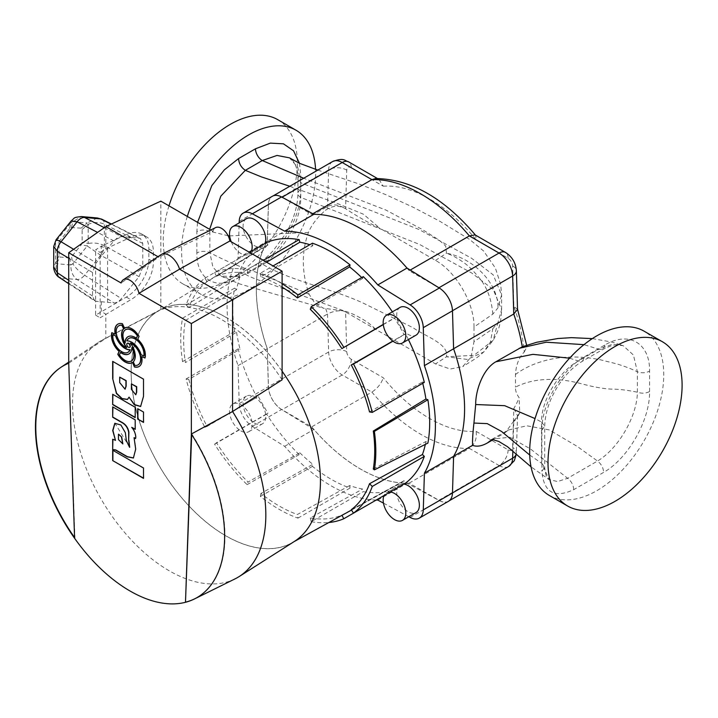 <?xml version="1.0" encoding="UTF-8"?>
<svg xmlns="http://www.w3.org/2000/svg" width="718" height="718" viewBox="0 0 718 718"><rect width="100%" height="100%" fill="white"/><g stroke="black" fill="none" stroke-linecap="round" stroke-linejoin="round"><path stroke-width="0.54" stroke-dasharray="3.59 2.69" d="M492.907 439.775L503.704 433.537L508.38 430.01L526.841 425.801L549.27 429.902L577.128 446.354L597.511 461.037L567.615 478.296L557.545 481.545L549.028 479.498L541.884 463.397L544.693 467.31L541.884 471.232C543.759 492.476 554.377 498.615 573.754 489.64L603.65 472.381C628.358 458.362 650.068 419.788 649.584 391.552C645.787 393.455 641.721 393.67 637.378 392.207C627.792 390.215 619.392 389.183 612.176 389.129C604.52 388.905 594.845 387.262 583.142 384.202C559.528 377.713 535.448 377.022 515.452 387.128C515.327 390.664 516.547 394.164 519.114 397.637A134.428 77.616 60 0 1 513.828 408.434L512.634 447.404A6.399 3.698 60 0 1 508.111 449.836L476.124 431.365A134.428 77.616 60 0 1 429.687 418.549A134.428 77.616 60 0 1 383.259 377.749L351.273 359.287A6.399 3.698 60 0 1 346.749 351.632L345.573 311.953L435.521 363.909L450.258 369.025L462.742 366.593L471.062 357.017L473.997 341.687L492.799 328.808L490.466 341.921L483.717 352.008L467.346 359.422L446.479 356.756L435.521 363.909M549.306 495.438A94.821 54.747 120 0 0 622.38 470.03A94.821 54.747 120 0 0 663.764 374.608A94.821 54.747 120 0 0 644.127 331.195M187.308 216.432A94.821 54.747 120 0 0 181.582 251.058A94.821 54.747 120 0 0 201.219 294.47A94.821 54.747 120 0 0 274.285 269.062A94.821 54.747 120 0 0 315.678 173.639A94.821 54.747 120 0 0 315.57 169.385M168.981 205.851A94.821 54.747 120 0 0 163.246 240.476A94.821 54.747 120 0 0 182.884 283.888A94.821 54.747 120 0 0 255.958 258.48A94.821 54.747 120 0 0 297.342 163.058A94.821 54.747 120 0 0 277.704 119.646M345.573 311.953L343.024 310.831C337.496 310.445 332.326 311.504 327.516 314.008L328.647 351.999A19.206 11.084 -120 0 0 342.217 374.967L371.897 392.1C377.596 388.285 381.384 383.502 383.259 377.749M512.84 451.209L513.756 421.538L513.164 421.879L519.751 412.796L519.114 397.637M514.294 420.577A147.235 85.002 -120 0 1 513.756 421.538L516.664 418.738L517.525 415.713L513.828 408.434M343.024 310.831L323.477 308.228L314.897 303.184L309.108 294.263C301.632 272.49 301.407 251.874 308.435 232.435C311.765 224.617 317.437 217.249 325.469 210.329C331.312 206.021 337.397 205.16 343.698 207.744C338.034 204.459 332.64 204.047 327.516 206.488L267.32 241.239L268.442 204.558A19.206 11.084 60 0 1 272.418 196.31A19.206 11.084 60 0 1 282.012 197.262L311.693 214.395L312.833 213.749M453.596 348.742L452.421 310.777A19.206 11.084 -120 0 0 438.851 287.81L409.17 270.677A147.235 85.002 -120 0 0 311.693 214.395M453.659 456.235L453.552 456.289A147.235 85.002 -120 0 0 453.552 348.769M410.229 270.067L409.17 270.677M517.525 309.476L513.828 306.29A134.428 77.616 60 0 1 524.239 352.053C519.015 357.268 516.089 364.753 515.452 374.527L515.452 387.128M492.799 328.808L497.951 322.526L501.604 309.646L493.239 289.569L471.681 272.975L419.59 244.443L300.752 197.432L300.752 182.776L419.088 229.545L471.43 258.157L493.212 274.868L501.604 294.99L497.951 307.869L492.799 314.152L473.997 327.031L473.997 341.687M473.997 327.031C474.499 303.597 456.163 271.727 435.521 260.392L379.84 228.243C368.442 222.768 357.017 216.253 345.564 208.678L346.749 170.166A6.399 3.698 60 0 1 351.273 167.734L383.259 186.195L378.96 179.392L375.532 178.54M325.757 308.713A147.235 85.002 -120 0 0 327.516 314.008L267.32 348.769A147.235 85.002 60 0 1 267.32 241.239M267.32 348.769L268.442 386.751A19.206 11.084 -120 0 0 282.012 409.727L311.693 426.86A147.235 85.002 60 0 0 409.17 483.133L438.851 500.275A19.206 11.084 60 0 0 448.454 501.227A19.206 11.084 60 0 0 452.421 492.97L453.552 456.289M409.17 483.133L469.375 448.382A147.235 85.002 -120 0 1 420.64 434.228A147.235 85.002 -120 0 1 371.897 392.1L311.693 426.86M503.704 433.537L505.66 432.155L513.164 421.879M343.698 207.744L345.564 208.678M438.851 500.275L499.055 465.515L469.375 448.382C474.795 444.406 477.048 438.734 476.124 431.365M383.259 186.195A134.428 77.616 60 0 1 476.124 239.812L475.738 235.423L475.11 234.903M524.239 352.053L526.886 346.929L522.83 346.588M435.521 260.392L446.479 253.239L445.716 246.068L439.021 240.009L422.256 229.464L385.907 210.051L303.705 178.243M289.803 186.276L337.855 203.67L363.416 214.206L379.84 228.243M375.263 329.122C370.641 323.1 354.593 313.613 343.617 310.741L270.031 283.834C255.725 279.329 247.432 276.035 245.161 273.953L262.276 264.071C291.499 281.761 334.121 288.78 365.785 304.369L413.074 327.74C425.37 336.491 449.019 343.707 446.479 356.756L473.898 355.365L493.122 340.368L497.951 322.526M492.799 314.152C491.552 299.173 487.028 287.092 479.22 277.893C473.485 270.83 468.477 265.839 464.205 262.932C458.03 258.381 452.125 255.159 446.479 253.239C473.961 258.103 498.624 284.157 497.951 307.869M299.46 163.291L300.752 174.932L300.752 189.588C301.345 217.294 279.652 254.719 255.482 267.993L238.376 277.875C215.885 291.068 196.373 278.925 196.858 252.942C201.049 250.905 205.375 250.797 209.844 252.619C223.944 260.221 239.507 266.809 256.532 272.364L309.108 294.263M228.091 235.737L209.844 231.304L209.844 252.619L212.914 267.177L221.162 276.152L239.821 276.583L245.161 273.953L240.359 273.477L257.475 263.596A9.603 5.547 60 0 1 262.276 264.071C282.82 252.79 301.255 220.982 300.752 197.432A9.603 5.547 0 0 1 297.934 193.51L297.934 178.845A9.603 5.547 180 0 1 300.752 174.932M308.435 232.435L229.652 235.89M209.844 231.304C205.375 229.473 201.049 229.581 196.858 231.618L197.558 222.356M515.452 374.527C528.188 364.672 548.669 357.699 568.189 357.16C578.089 356.666 588.697 357.519 600.015 359.7L616.125 363.721C624.059 366.054 631.149 368.738 637.378 371.789L637.378 392.207C637.189 416.09 618.449 448.687 597.511 461.037C601.28 464.007 603.326 467.786 603.65 472.381M649.584 391.552L649.584 371.125C650.086 343.321 628.959 330.594 604.951 344.972L584.578 356.729C562.014 369.151 541.435 404.028 541.884 430.082L541.884 471.232M573.754 489.64C573.44 485.045 571.393 481.266 567.615 478.296L530.44 448.921L509.879 437.253L492.772 439.021L491.606 439.748M529.722 455.05L541.543 463.209L541.543 422.058L535.036 418.576M569.562 358.201L578.403 360.974L598.776 349.217L583.976 344.658M604.951 344.972L602.958 349.361L598.776 349.217L611.745 344.532L623.107 345.636L633.455 355.051L637.378 371.789C641.712 373.261 645.778 373.037 649.575 371.134M541.884 430.082L544.693 426.16L541.543 422.058C541.21 400.141 559.044 371.305 578.403 360.974L582.585 361.127L584.578 356.729M238.376 277.875L240.351 273.477C230.756 277.956 224.357 278.844 221.162 276.152L239.758 283.96L323.477 308.219M69.628 257.888L70.911 264.978A10.564 4.559 169.8 0 1 71.818 264.404A10.564 4.559 169.8 0 1 72.841 263.865L71.567 256.775L69.628 257.888L60.025 257.026L59.055 255.653L59.055 242.837L60.025 240.351L70.597 227.516L81.179 228.136L82.139 229.509L82.139 242.325L81.179 244.82L71.567 256.775M71.235 220.893L70.911 222.777A10.564 7.315 -167.2 0 1 71.818 222.167A10.564 7.315 -167.2 0 1 72.841 221.656L81.439 216.558M126.323 234.615A32.005 19.422 -57.3 0 1 141.886 234.14A32.005 19.422 -57.3 0 1 148.859 249.002L148.859 259.252A32.005 19.422 -57.3 0 1 126.323 297.072L95.62 315.166L95.62 301.228L113.947 302.924C116.433 303.014 118.919 301.578 121.405 298.616L139.068 276.645L142.792 267.033L142.792 243.483L140.432 238.555L139.068 238.179L121.405 236.599L117.671 237.595L113.947 240.907L101.292 256.093L101.292 246.193L126.323 234.615L130.847 237.236A32.005 19.422 -57.3 0 1 146.409 236.752A32.005 19.422 -57.3 0 1 153.392 251.614L153.392 261.873A32.005 19.422 -57.3 0 1 130.847 299.684L100.143 317.778L100.143 252.44L105.815 248.805L130.847 237.236M128.055 336.679A14.432 8.329 60 0 1 128.172 336.616A14.432 8.329 60 0 1 135.388 337.334A14.432 8.329 60 0 1 136.564 338.088M118.892 325.766A12.511 7.225 -120 0 0 117.115 335.827A12.511 7.225 -120 0 0 125.255 346.749A12.511 7.225 -120 0 0 126.727 347.449M113.166 334.615A12.511 7.225 -120 0 0 121.889 351.551A12.511 7.225 -120 0 0 128.028 352.242M120.714 352.367L119.646 354.665A12.511 7.225 -120 0 0 125.273 360.248A12.511 7.225 -120 0 0 131.412 360.93M129.016 338.349A12.511 7.225 -120 0 0 127.095 340.763A14.432 8.329 60 0 1 132.022 342.136A14.432 8.329 60 0 1 141.383 354.656L141.159 354.791M127.364 343.285A2.325 1.346 -120 0 0 127.149 345.178A2.325 1.346 -120 0 0 128.639 347.126A2.325 1.346 -120 0 0 129.68 347.297M101.292 301.623L101.292 311.522L105.815 314.143L105.815 338.349A136.671 78.908 -120 0 0 102.566 339.883A136.671 78.908 -120 0 0 98.366 342.36A136.671 78.908 -120 0 0 80.604 452.645A136.671 78.908 -120 0 0 169.188 570.774A136.671 78.908 -120 0 0 234.948 578.923M282.102 371.188A133.88 77.293 -120 0 0 225.775 317.203A133.88 77.293 -120 0 0 160.509 309.655A133.88 77.293 -120 0 0 137.874 416.35A133.88 77.293 -120 0 0 225.775 535.825A133.88 77.293 -120 0 0 294.344 541.471M282.102 379.831A134.087 77.418 -120 0 0 221.467 319.51A134.087 77.418 -120 0 0 160.841 309.817L160.841 201.148M74.564 537.549A133.772 77.23 -120 0 0 74.923 538.069L68.713 363.218L105.815 338.349L160.841 309.817M105.815 226.592L105.815 248.805L101.292 246.193L95.62 249.828L100.143 252.44M210.787 229.993L213.084 231.313L158.822 257.188L157.951 256.685M213.084 231.313A12.125 7 60 0 1 215.633 227.597M160.895 254.728A16.002 9.235 -120 0 0 158.822 257.188L121.109 283M69.054 363.03A133.772 77.23 -120 0 0 63.489 365.74A133.772 77.23 -120 0 0 63.319 365.839M197.091 597.538A133.772 77.23 -120 0 0 197.262 597.439A133.772 77.23 -120 0 0 191.697 433.834L191.356 434.022M191.697 433.834L191.67 434.516M145.054 357.833L145.233 357.905A14.432 8.329 -120 0 0 137.928 339.174L137.703 339.3M137.928 339.174L139.032 336.446M139.256 336.311A14.432 8.329 -120 0 0 124.788 327.92A14.432 8.329 -120 0 0 124.717 327.964L124.636 328.009M124.717 327.964L122.437 323.764M122.661 323.639A14.432 8.329 -120 0 0 118.039 324.033A14.432 8.329 -120 0 0 117.931 324.096M115.427 334.014L111.82 332.676M139.121 366.485A14.432 8.329 -120 0 0 139.238 366.422A14.432 8.329 -120 0 0 141.85 356.442M125.641 329.652A12.511 7.225 -120 0 0 125.183 342.989M132.094 347.467A14.432 8.329 60 0 1 129.105 353.839A14.432 8.329 60 0 1 128.989 353.902M130.55 343.007A14.432 8.329 60 0 1 133.458 361.791L135.119 365.282A12.511 7.225 -120 0 0 138.161 364.825M141.383 354.656L144.112 355.841M127.562 399.396L129.276 397.018M140.71 406.424L143.726 396.246L143.501 379.167M143.726 379.032L112.672 361.369M131.627 383.771L131.627 389.255L135.846 394.694M119.924 377.004L119.924 382.497L125.156 389.102M135.415 429.229L135.19 419.877M135.415 419.743L112.672 406.882M129.698 447.242L114.934 423.234M115.688 440.26A20.059 11.578 -120 0 0 112.897 439.129L112.672 439.263M133.512 457.94L135.917 449.001L134.293 437.549M135.837 438.438A10.178 5.879 -120 0 0 131.933 427.219M118.578 434.193L118.73 439.533L123.065 443.796M135.19 417.364L135.415 407.133L112.672 394.263M143.726 422.292L143.501 412.06M143.726 411.926L137.685 408.704M143.726 478.251L143.501 468.019M143.726 467.894L112.672 450.222M126.323 297.072L130.847 299.684M107.592 302.359L107.592 248.805M95.62 315.166L100.143 317.778M101.292 256.093L95.62 263.766L92.55 272.49L92.55 296.04L94.561 300.761L95.62 301.228L95.62 249.828M60.025 240.351L56.534 240.665L56.094 239.722M59.055 255.653L53.724 266.97M53.724 246.391L55.564 243.151L59.055 242.837M97.37 217.976L87.219 222.948A10.564 0.799 -130.7 0 0 88.188 224.321C93.959 221.979 99.353 221.952 104.37 224.222L142.792 243.483M59.307 277.471A10.564 6.202 123.4 0 0 61.066 278.09C56.821 274.868 55.304 270.067 56.534 263.694L60.025 257.026M69.628 228.396L70.911 222.777L56.534 240.665A10.564 9.496 -95.1 0 0 55.564 243.151L55.564 262.321A10.564 3.554 -152.4 0 0 56.534 263.694L70.911 264.978C70.687 271.44 72.76 276.286 77.122 279.526A10.564 5.78 122.4 0 0 84.58 275.218C79.86 272.185 75.946 268.406 72.841 263.865L87.219 245.978L100.637 255.24L139.068 276.645M142.792 267.033L104.37 245.628C99.353 243.205 93.959 242.496 88.188 243.492A10.564 6.74 -79.1 0 0 87.219 245.978L81.179 244.82M101.965 219.277A10.564 5.977 -63.4 0 1 104.37 224.222L104.37 245.628A10.564 5.672 -60.9 0 1 100.637 255.24L84.58 275.218L121.405 298.616M240.844 430.881A16.002 9.235 -120 0 0 248.841 431.671A16.002 9.235 -120 0 0 251.3 418.854A16.002 9.235 -120 0 0 240.844 404.746A16.002 9.235 -120 0 0 232.838 403.956A16.002 9.235 -120 0 0 230.388 416.781A16.002 9.235 -120 0 0 240.844 430.881M254.423 423.046A16.002 9.235 -120 0 0 262.42 423.835A16.002 9.235 -120 0 0 264.879 411.01A16.002 9.235 -120 0 0 254.423 396.91A16.002 9.235 -120 0 0 246.418 396.112A16.002 9.235 -120 0 0 243.967 408.937A16.002 9.235 -120 0 0 254.423 423.046M231.25 241.804A16.002 9.235 -120 0 0 240.844 253.481A16.002 9.235 -120 0 0 248.841 254.271A16.002 9.235 -120 0 0 251.327 251.381M246.418 218.712A16.002 9.235 -120 0 0 243.967 231.537A16.002 9.235 -120 0 0 254.423 245.637A16.002 9.235 -120 0 0 262.42 246.436A16.002 9.235 -120 0 0 264.906 243.546M400.052 307.412A16.002 9.235 -120 0 0 397.601 320.237A16.002 9.235 -120 0 0 408.057 334.337A16.002 9.235 -120 0 0 416.054 335.135M403.794 484.111A16.002 9.235 -120 0 0 400.052 484.812A16.002 9.235 -120 0 0 397.601 497.637A16.002 9.235 -120 0 0 408.057 511.746A16.002 9.235 -120 0 0 416.054 512.535M282.102 283.727A139.229 80.389 -120 0 0 279.185 281.994A139.229 80.389 -120 0 0 260.401 273.235L273.046 265.938M225.775 317.275A133.79 77.248 -120 0 0 158.059 311.136A133.79 77.248 -120 0 0 138.592 418.612A133.79 77.248 -120 0 0 225.775 535.754A133.79 77.248 -120 0 0 291.831 542.853A133.79 77.248 -120 0 0 313.398 435.925A133.79 77.248 -120 0 0 225.775 317.275M282.102 287.101A135.11 78.002 -120 0 0 279.185 285.36A135.11 78.002 -120 0 0 260.957 276.861L312.833 245.682A136.393 78.747 -120 0 0 309.853 244.685M266.647 242.531L267.967 245.044L216.504 276.233A135.11 78.002 -120 0 1 248.078 273.414L266.629 262.232M267.967 245.044A136.393 78.747 -120 0 0 262.205 247.997A136.393 78.747 -120 0 0 258.453 250.537L256.936 248.141A139.229 80.389 -120 0 0 238.152 274.868L240.045 276.717L188.852 307.609A135.11 78.002 -120 0 1 207.08 281.671L258.453 250.537M240.045 276.717A136.393 78.747 -120 0 0 236.563 289.713L234.598 288.133A139.229 80.389 -120 0 0 234.598 331.519L236.563 332.219L185.406 362.581A135.11 78.002 -120 0 1 185.406 320.479L236.563 289.713M236.563 332.219A136.393 78.747 -120 0 0 240.045 349.235L238.152 348.894A139.229 80.389 -120 0 0 256.936 397.305L207.08 426.42A135.11 78.002 -120 0 1 188.852 379.436L240.045 349.235M258.453 396.659A136.393 78.747 -120 0 0 267.967 413.137L266.647 414.133A139.229 80.389 -120 0 0 299.182 454.611L299.837 452.798L248.078 482.029A135.11 78.002 -120 0 1 216.504 442.746L267.967 413.137M299.837 452.798A136.393 78.747 -120 0 0 312.833 464.322L312.456 466.368A139.229 80.389 -120 0 0 350.025 488.06L349.639 485.565A136.393 78.747 -120 0 0 362.635 489.048L363.29 491.615A139.229 80.389 -120 0 0 395.824 488.716L394.514 486.203A136.393 78.747 -120 0 0 398.589 484.219A136.393 78.747 -120 0 0 404.028 480.71L405.544 483.106M349.639 485.565L297.414 514.492A135.11 78.002 -120 0 1 279.185 505.993A135.11 78.002 -120 0 1 260.957 493.445L312.833 464.322M376.16 500.069A147.298 85.047 60 0 1 284.669 446.318L252.341 426.348A19.269 11.129 -120 0 1 239.202 403.588L238.071 365.615A147.298 85.047 60 0 1 238.071 258.058L239.157 222.903M408.793 516.727L383.457 503.121M425.334 444.388A136.393 78.747 -120 0 0 425.909 441.534L427.883 443.114M312.456 243.187L312.833 245.682M363.29 276.636L362.635 278.449A136.393 78.747 -120 0 0 361.71 277.552M408.398 339.56A139.229 80.389 -120 0 0 405.544 333.942L404.028 334.588A136.393 78.747 -120 0 0 394.514 318.11L395.824 317.114A139.229 80.389 -120 0 0 392.387 311.836M422.74 383.268A136.393 78.747 -120 0 0 422.426 382.012L424.329 382.353M394.514 486.203L341.858 515.12A135.11 78.002 -120 0 1 310.284 517.938L362.635 489.048M351.281 509.681L404.028 480.71M373.297 468.998L425.909 441.534M369.519 411.917L422.426 382.012M404.028 334.588L392.782 341.05M383.286 324.608L394.514 318.11M362.635 278.449L310.284 309.332M448.49 501.281A19.269 11.129 60 0 1 439.326 500.59L407.007 483.232A147.298 85.047 60 0 1 313.865 429.454L281.537 409.493A19.269 11.129 -120 0 1 268.397 386.733L267.267 348.76A147.298 85.047 60 0 1 267.267 241.203L268.397 204.531A19.269 11.129 60 0 1 272.382 196.256M377.812 500.087L407.007 483.232M284.669 446.318L313.865 429.454M238.071 365.615L267.267 348.76M238.071 258.058L267.267 241.203M392.97 341.194L405.544 333.942M383.259 324.374L395.824 317.114M260.401 273.235L260.957 276.861M248.078 273.414L247.127 269.681A139.229 80.389 -120 0 0 214.592 272.589L216.504 276.233M214.592 272.589L249.586 252.386M247.127 269.681L263.335 260.329M207.08 281.671L204.881 278.198A139.229 80.389 -120 0 0 186.097 304.926L188.852 307.609M186.097 304.926L238.152 274.868M204.881 278.198L256.936 248.141M185.406 320.479L182.543 318.191A139.229 80.389 -120 0 0 182.543 361.576L185.406 362.581M182.543 361.576L234.598 331.519M182.543 318.191L234.598 288.133M188.852 379.436L186.097 378.942A139.229 80.389 -120 0 0 204.881 427.363L207.08 426.42M204.881 427.363L256.936 397.305M186.097 378.942L238.152 348.894M216.504 442.746L214.592 444.182A139.229 80.389 -120 0 0 247.127 484.659L248.078 482.029M247.127 484.659L299.182 454.611M214.592 444.182L266.647 414.133M260.957 493.445L260.401 496.425A139.229 80.389 -120 0 0 297.97 518.118L297.414 514.492M297.97 518.118L350.025 488.06M260.401 496.425L312.456 466.368M390.215 491.947A16.002 9.235 -120 0 0 386.472 492.656A16.002 9.235 -120 0 0 383.995 495.546L395.824 488.716M310.284 517.938L311.235 521.672L363.29 491.615M311.235 521.672A139.229 80.389 -120 0 0 328.88 522.507M300.752 182.776A9.603 5.547 180 0 1 300.752 182.767L297.817 167.447L289.471 157.852C291.05 158.05 297.961 164.144 297.934 178.845A9.603 5.547 180 0 0 300.752 182.767M476.124 239.812L508.111 258.283A6.399 3.698 60 0 1 512.634 265.938L513.828 306.29M508.111 449.836A12.807 7.395 120 0 1 499.055 465.515A19.206 11.084 -120 0 0 508.658 466.467M332.613 161.55A19.206 11.084 -120 0 0 328.647 169.807L327.516 206.488A147.235 85.002 -120 0 0 325.469 210.329M346.749 170.166A12.807 7.647 1.8 0 0 328.647 169.807L268.442 204.558M351.273 359.287A12.807 7.395 120 0 1 342.217 374.967L282.012 409.727M346.749 351.632A12.807 7.126 178.3 0 0 328.647 351.999L268.442 386.751M351.273 167.734A12.807 7.395 120 0 0 348.625 161.873M516.179 454.216A12.807 7.647 1.8 0 0 516.377 453.022A12.807 7.647 1.8 0 0 512.634 447.404M508.111 258.283A12.807 7.395 120 0 0 505.454 252.422M512.634 265.938A12.807 7.126 178.3 0 1 516.377 270.785M196.858 252.942L196.858 231.618M300.752 189.588A9.603 5.547 0 0 0 297.934 193.51C297.647 206.479 293.68 219.717 286.033 233.206L273.055 250.869C268.855 255.078 266.728 257.78 257.475 263.596A9.603 5.547 60 0 0 255.482 267.993M71.567 227.283L72.841 221.656L87.219 222.948L81.179 228.136M104.254 227.696L121.405 236.599M148.859 249.002L153.392 251.614M148.859 259.252L153.392 261.873M96.248 301.327L61.066 278.09L77.122 279.526L113.947 302.924M113.947 240.907L97.567 232.408M73.622 249.29L96.248 262.86M92.55 272.49L68.713 258.202M68.713 280.298L92.55 296.04M139.068 238.179L111.084 224.151M82.139 229.509L88.188 224.321L88.188 243.492L82.139 242.325M410.131 517.445L439.326 500.59M239.202 221.386L268.397 204.531M252.341 426.348L281.537 409.493M239.202 403.588L268.397 386.733M592.314 338.609L611.655 342.019L623.107 345.636C620.235 345.152 617.426 342.154 602.958 349.37L582.585 361.127C572.102 367.463 563.181 376.941 555.822 389.569C548.875 401.595 545.168 413.792 544.693 426.16L544.693 467.31C545.393 474.885 546.838 478.951 549.028 479.498L531.042 466.826M519.751 412.796L516.664 418.738M449.262 500.76L448.454 501.227M273.217 195.852L272.418 196.31M378.96 179.392L377.408 178.495M517.525 415.713L516.287 454.314M526.886 346.929L526.635 345.232M317.832 170.094L359.628 184.176L385.458 194.515L413.577 207.439L439.972 221.35L469.599 239.426L483.636 251.04L495.42 268.119L500.724 284.705L501.604 294.99L501.604 309.646C500.976 325.245 498.014 331.456 493.122 340.368L483.717 351.999C477.21 357.761 476.42 357.824 474.858 359.027L462.742 366.593M201.219 294.47L182.884 283.888M505.66 432.155L508.38 430.01L491.031 439.811M160.509 309.655L102.566 339.883M68.713 362.123L98.366 342.36M141.886 234.14L146.409 236.752M111.407 224.007L140.432 238.555M68.713 283.691L94.561 300.761M248.841 431.671L262.42 423.835M248.841 254.271L262.42 246.436M158.059 311.136L262.205 247.997M291.831 542.853L294.272 541.516M351.533 510.067L398.589 484.219M386.472 492.656L400.052 484.812M232.838 403.956L246.418 396.112"/><path stroke-width="1.08" d="M662.463 341.786L644.127 331.195A94.821 54.747 120 0 0 571.061 356.604A94.821 54.747 120 0 0 529.669 452.026A94.821 54.747 120 0 0 549.306 495.438L567.642 506.019A94.821 54.747 120 0 0 640.707 480.62A94.821 54.747 120 0 0 682.1 385.189A94.821 54.747 120 0 0 662.463 341.786A94.821 54.747 120 0 0 589.388 367.185A94.821 54.747 120 0 0 548.005 462.616A94.821 54.747 120 0 0 567.642 506.019M315.57 169.385A94.821 54.747 120 0 0 296.04 130.236A94.821 54.747 120 0 0 187.308 216.432M296.04 130.236L277.704 119.646A94.821 54.747 120 0 0 168.981 205.851M592.314 338.609L571.42 337.657L557.913 338.51L536.696 342.271L522.3 346.785L495.833 361.8C482.945 368.953 475.513 390.565 475.684 404.53L473.925 423.064C472.821 433.196 472.372 440.61 472.579 445.313L453.659 456.235M522.3 346.785A147.235 85.002 -120 0 0 513.756 314.008L453.596 348.742M505.454 252.422C512.14 256.721 515.784 262.842 516.377 270.785L517.525 309.476L513.756 314.008L512.625 276.026A19.206 11.084 -120 0 0 499.055 253.05A12.807 7.395 120 0 1 505.454 252.422L475.11 234.903L469.375 235.917L410.229 270.067M475.738 235.423C444.128 198.006 410.723 179.042 375.532 178.54L371.897 179.644L312.833 213.749M472.579 445.313C476.788 446.964 481.733 446.174 487.423 442.934L492.907 439.775M303.705 178.243L262.276 160.554L245.332 170.337L261.307 176.861L289.803 186.276M197.558 222.356L211.837 185.603L224.312 169.888L238.547 158.57C238.95 163.569 241.212 167.491 245.332 170.337L220.794 196.176L209.97 228.432M229.652 235.89L228.091 235.737M238.547 158.57L255.482 148.797L270.318 143.115L283.466 143.824L293.554 150.807L299.46 163.291M491.606 439.748L487.423 442.934M473.925 423.064L487.208 423.611L501.55 431.446L529.722 455.05M535.036 418.576L504.655 405.679L475.684 404.53M495.833 361.791L532.927 354.342L569.562 358.201M583.976 344.658L546.21 342.208L519.204 348.302M97.567 232.408L77.122 221.79A10.564 6.399 -62.6 0 1 80.802 218.46A10.564 6.399 -62.6 0 1 84.58 217.482L104.254 227.696M125.641 329.652A12.511 7.225 -120 0 1 125.749 329.58A12.511 7.225 -120 0 1 137.632 335.782L136.339 338.223L137.407 335.916A12.511 7.225 -120 0 0 125.524 329.715A12.511 7.225 -120 0 0 124.959 343.114A14.432 8.329 60 0 1 127.948 336.751A14.432 8.329 60 0 1 135.163 337.46A14.432 8.329 60 0 1 136.339 338.223M122.159 325.173L121.934 325.308A12.511 7.225 -120 0 0 118.775 325.828A12.511 7.225 -120 0 0 116.854 335.853A12.511 7.225 -120 0 0 125.031 346.875A12.511 7.225 -120 0 0 126.503 347.584L126.727 347.449A14.432 8.329 60 0 1 123.819 328.656L122.159 325.173A12.511 7.225 -120 0 0 119 325.694A12.511 7.225 -120 0 0 118.892 325.766M112.941 334.75A12.511 7.225 -120 0 0 121.665 351.685A12.511 7.225 -120 0 0 127.921 352.305A12.511 7.225 -120 0 0 129.949 349.828A14.432 8.329 60 0 1 115.661 335.925L112.941 334.75L115.661 335.925M119.412 354.8A12.511 7.225 -120 0 0 125.049 360.382A12.511 7.225 -120 0 0 131.295 361.001A12.511 7.225 -120 0 0 131.861 347.602A14.432 8.329 60 0 1 128.881 353.965A14.432 8.329 60 0 1 120.489 352.493L119.412 354.8M131.789 342.271A14.432 8.329 60 0 1 141.159 354.791L143.887 355.966A12.511 7.225 -120 0 0 139.211 342.504A12.511 7.225 -120 0 0 128.908 338.411A12.511 7.225 -120 0 0 126.871 340.888A14.432 8.329 60 0 1 131.789 342.271M129.68 347.297A2.325 1.346 -120 0 0 129.796 347.243A2.325 1.346 -120 0 0 130.155 345.376A2.325 1.346 -120 0 0 128.639 343.33A2.325 1.346 -120 0 0 127.472 343.213A2.325 1.346 -120 0 0 127.364 343.285M128.414 347.261A2.325 1.346 -120 0 0 129.572 347.368A2.325 1.346 -120 0 0 129.931 345.511A2.325 1.346 -120 0 0 128.414 343.455A2.325 1.346 -120 0 0 127.248 343.348A2.325 1.346 -120 0 0 126.889 345.205A2.325 1.346 -120 0 0 128.414 347.261M134.383 366.943L132.552 362.491L134.383 366.943A14.432 8.329 -120 0 0 139.005 366.548A14.432 8.329 -120 0 0 141.626 356.568L145 358.031A14.432 8.329 -120 0 0 137.703 339.3L139.032 336.446A14.432 8.329 -120 0 0 124.564 328.054A14.432 8.329 -120 0 0 124.492 328.09L122.437 323.764A14.432 8.329 -120 0 0 117.815 324.159A14.432 8.329 -120 0 0 115.203 334.148L111.82 332.676A14.432 8.329 -120 0 0 119.116 351.416L117.788 354.27A14.432 8.329 -120 0 0 125.049 361.953A14.432 8.329 -120 0 0 132.256 362.662A14.432 8.329 -120 0 0 132.327 362.626M111.99 332.757A14.432 8.329 -120 0 0 119.341 351.281L118.021 354.136A14.432 8.329 -120 0 0 125.273 361.818A14.432 8.329 -120 0 0 132.417 362.572M130.039 591.013A133.772 77.23 -120 0 0 185.486 602.285A133.772 77.23 -120 0 0 194.398 598.983A133.772 77.23 -120 0 0 196.92 597.636A133.772 77.23 -120 0 0 191.356 434.022L232.56 411.522L232.56 299.765L179.563 269.169L229.859 240.997A12.125 7 60 0 0 224.061 230.272A12.125 7 60 0 0 215.633 227.597L161.487 254.378A16.002 9.235 -120 0 0 160.895 254.728L123.245 279.814A13.103 7.566 -120 0 0 121.109 283L68.713 252.754L68.713 363.218A133.772 77.23 -120 0 0 63.148 365.938A133.772 77.23 -120 0 0 60.716 367.454A133.772 77.23 -120 0 0 74.582 538.258A133.772 77.23 -120 0 0 130.039 591.013M194.398 598.983L234.948 578.923A136.671 78.908 -120 0 0 239.193 576.536A136.671 78.908 -120 0 0 232.56 411.522L282.102 379.831L282.102 271.162L229.859 240.997M239.193 576.536L294.344 541.471A133.88 77.293 -120 0 0 282.102 371.188M68.713 252.754L105.815 226.592L160.841 201.148L210.787 229.993M157.951 256.685L105.815 226.592M282.102 271.162L191.356 323.558L138.96 293.303L179.563 269.169A16.002 9.235 -120 0 0 161.487 254.378M191.67 434.516L185.486 602.285L191.356 434.022L191.356 323.558M138.96 293.303A13.103 7.566 -120 0 0 132.229 281.878A13.103 7.566 -120 0 0 123.245 279.814M112.672 460.588L143.501 478.385L143.501 468.019L112.672 450.222L112.672 460.588L143.501 478.125M137.685 419.07L143.501 422.426L143.501 412.06L137.685 408.704L137.685 419.07L143.501 422.157M112.672 394.263L112.672 404.629L135.19 417.625L135.19 407.259L112.672 394.263M113.094 449.971L115.463 450.033L127.194 456.81L133.404 458.012L135.693 449.127L134.069 437.675L135.603 438.563A10.178 5.879 -120 0 0 131.699 427.354L135.19 429.364L135.19 419.877L112.672 406.882L112.672 417.239L121.602 422.399C125.488 424.455 127.849 427.766 128.666 432.353L128.666 440.538L129.59 447.314L126.368 440.708L125.345 432.685L120.911 425.002L114.817 423.297L112.699 430.513L115.463 440.385A20.059 11.578 -120 0 0 112.672 439.263L112.672 449.728L113.444 449.764M112.672 378.574L116.406 393.491L122.015 398.75L127.454 399.468L129.052 397.144L134.257 404.728L140.602 406.496L143.501 396.372L143.501 379.167L112.672 361.369L112.672 378.574L116.567 393.267L122.114 398.553L127.562 399.396M74.582 538.258L68.713 363.218M63.319 365.839A133.772 77.23 -120 0 0 74.564 537.549M185.827 602.088A133.772 77.23 -120 0 0 197.091 597.538M117.931 324.096A14.432 8.329 -120 0 0 115.427 334.014L115.203 334.148M134.607 366.817A14.432 8.329 -120 0 0 139.121 366.485M145.054 357.833L141.626 356.568M124.959 343.114L125.183 342.989A14.432 8.329 60 0 1 128.055 336.679M128.028 352.242A12.511 7.225 -120 0 0 128.145 352.17A12.511 7.225 -120 0 0 130.182 349.693A14.432 8.329 60 0 1 115.894 335.8M128.989 353.902A14.432 8.329 60 0 1 120.714 352.367L120.489 352.493M131.412 360.93A12.511 7.225 -120 0 0 131.529 360.867A12.511 7.225 -120 0 0 132.094 347.467L131.861 347.602M138.161 364.825A12.511 7.225 -120 0 0 138.278 364.762A12.511 7.225 -120 0 0 139.884 353.786A12.511 7.225 -120 0 0 130.55 343.007L130.326 343.132A14.432 8.329 60 0 1 133.234 361.926L134.885 365.408A12.511 7.225 -120 0 0 138.044 364.888A12.511 7.225 -120 0 0 139.66 353.911A12.511 7.225 -120 0 0 130.326 343.132M143.887 355.966L144.112 355.841A12.511 7.225 -120 0 0 139.436 342.369A12.511 7.225 -120 0 0 129.132 338.277A12.511 7.225 -120 0 0 129.016 338.349M126.503 347.584A14.432 8.329 60 0 1 123.586 328.79L121.934 325.308M140.71 406.424L134.401 404.53L129.052 397.144M112.897 361.495L112.897 378.449M135.846 394.694L136.698 392.19L136.698 386.697L131.403 383.897L131.403 389.389L135.738 394.765L136.474 392.315L136.474 386.822L131.403 383.897M125.156 389.102L126.162 386.104L126.162 380.612L119.691 377.138L119.691 382.631L125.049 389.174L125.937 386.239L125.937 380.746L119.691 377.138M112.897 407.007L112.672 417.239M112.897 417.113L121.827 422.265C125.722 424.32 128.073 427.641 128.899 432.218L128.666 440.538M128.899 440.403L129.698 447.242M114.934 423.234L112.932 430.477L115.463 440.385M112.897 439.326L112.672 449.728M112.897 449.594L115.688 449.899L127.418 456.675L133.512 457.94M135.648 438.33L134.069 437.675M135.19 429.104L131.699 427.354M121.683 437.038L118.47 434.246L118.452 439.569L122.841 443.93L121.683 437.038L118.578 434.193M122.841 443.93L121.459 437.163M112.897 394.388L112.672 404.629M112.897 404.494L135.19 417.364M137.91 408.838L137.91 418.935M112.897 450.357L112.897 460.453M73.622 249.29L61.066 241.76L77.122 221.79L71.217 220.902L56.094 239.722L61.066 241.76A10.564 6.507 120.9 0 0 57.341 251.381L53.724 246.391M53.724 266.97L57.341 272.777A10.564 6.202 123.4 0 0 59.307 277.471L59.307 277.471C55.16 275.254 53.186 268.2 53.724 266.97L53.724 246.445L56.094 239.722M111.084 224.151L100.637 218.918L97.352 217.976L81.439 216.558L84.58 217.482L100.637 218.918A10.564 5.977 -63.4 0 1 101.965 219.277L111.407 224.007M251.327 251.381A16.002 9.235 -120 0 0 240.844 227.346A16.002 9.235 -120 0 0 232.838 226.556A16.002 9.235 -120 0 0 231.25 241.804M264.906 243.546A16.002 9.235 -120 0 0 254.423 219.502A16.002 9.235 -120 0 0 246.418 218.712L232.838 226.556M394.478 342.181A16.002 9.235 -120 0 0 402.475 342.971A16.002 9.235 -120 0 0 404.934 330.145A16.002 9.235 -120 0 0 394.478 316.046A16.002 9.235 -120 0 0 386.472 315.256A16.002 9.235 -120 0 0 384.022 328.072A16.002 9.235 -120 0 0 394.478 342.181M402.475 342.971L416.054 335.135A16.002 9.235 -120 0 0 418.513 322.31A16.002 9.235 -120 0 0 408.057 308.201A16.002 9.235 -120 0 0 400.052 307.412L386.472 315.256M328.88 522.507A139.229 80.389 -120 0 0 343.769 518.764L383.995 495.546A16.002 9.235 -120 0 0 394.478 519.581A16.002 9.235 -120 0 0 402.475 520.379A16.002 9.235 -120 0 0 404.934 507.554A16.002 9.235 -120 0 0 394.478 493.445A16.002 9.235 -120 0 0 390.215 491.947M402.475 520.379L416.054 512.535A16.002 9.235 -120 0 0 418.513 499.71A16.002 9.235 -120 0 0 408.057 485.61A16.002 9.235 -120 0 0 403.794 484.111M361.71 277.552A136.393 78.747 -120 0 0 349.639 266.925L350.025 264.879A139.229 80.389 -120 0 0 331.24 251.937A139.229 80.389 -120 0 0 312.456 243.187L273.046 265.938M419.294 518.136A19.269 11.129 60 0 0 423.279 509.861L424.401 473.189A147.298 85.047 -120 0 0 424.401 365.633L423.279 327.659A19.269 11.129 -120 0 0 410.131 304.899L377.812 284.929A147.298 85.047 -120 0 0 331.24 245.35A147.298 85.047 -120 0 0 284.669 231.16L313.865 214.305A147.298 85.047 -120 0 1 360.436 228.495A147.298 85.047 -120 0 1 407.007 268.074L439.326 288.044A19.269 11.129 -120 0 1 452.475 310.804L453.596 348.777A147.298 85.047 -120 0 1 453.596 456.334L452.475 493.006A19.269 11.129 60 0 1 448.49 501.281L419.294 518.136A19.269 11.129 60 0 1 410.131 517.445L408.793 516.727M309.853 244.685A136.393 78.747 -120 0 0 299.837 242.199L299.182 239.632A139.229 80.389 -120 0 0 266.647 242.531L249.586 252.386M266.629 262.232L299.837 242.199M239.157 222.903L239.202 221.386A19.269 11.129 60 0 1 243.187 213.111A19.269 11.129 60 0 1 252.341 213.802L284.669 231.16M383.457 503.121L377.812 500.087A147.298 85.047 60 0 1 376.16 500.069M422.426 454.53L369.519 483.744A135.11 78.002 -120 0 1 351.281 509.681L353.489 513.155L405.544 483.106A139.229 80.389 -120 0 0 424.329 456.379L422.426 454.53A136.393 78.747 -120 0 0 425.334 444.388M392.387 311.836A139.229 80.389 -120 0 0 363.29 276.636L311.235 306.694L310.284 309.332A135.11 78.002 -120 0 1 341.858 348.607L383.286 324.608M392.782 341.05L351.281 364.932A135.11 78.002 -120 0 1 369.519 411.917L372.274 412.41L424.329 382.353A139.229 80.389 -120 0 0 408.398 339.56M425.909 399.037L373.297 431.024A135.11 78.002 -120 0 1 373.297 468.998L374.374 469.859L427.883 443.114A139.229 80.389 -120 0 0 427.883 399.729L425.909 399.037A136.393 78.747 -120 0 0 422.74 383.268M282.102 287.101A135.11 78.002 -120 0 1 297.414 297.916L349.639 266.925M424.401 365.633L453.596 348.777M424.401 473.189L453.596 456.334M377.812 284.929L407.007 268.074M243.187 213.111L272.382 196.256A19.269 11.129 60 0 1 281.537 196.947L313.865 214.305M374.374 469.859A136.662 78.899 -120 0 0 374.374 431.41L373.297 431.024M374.374 431.41L427.883 399.729M372.274 412.41A139.229 80.389 -120 0 0 353.489 363.99L351.281 364.932M353.489 363.99L392.97 341.194M341.858 348.607L383.259 324.374M343.769 347.171A139.229 80.389 -120 0 0 311.235 306.694M297.414 297.916L297.97 294.927L350.025 264.879M297.97 294.927A139.229 80.389 -120 0 0 282.102 283.727M263.335 260.329L299.182 239.632M343.769 518.764L341.965 515.318M353.489 513.155A139.229 80.389 -120 0 0 372.274 486.436L369.519 483.744M372.274 486.436L424.329 456.379M438.904 287.783L499.055 253.05L469.375 235.917A147.235 85.002 -120 0 0 371.897 179.644L342.217 162.501L282.075 197.226M516.377 270.785A12.807 7.126 178.3 0 1 512.625 276.026L452.466 310.75M516.287 454.314L514.294 460.732L508.658 466.467A19.206 11.084 -120 0 0 512.625 458.219L452.475 492.943M516.179 454.216A12.807 7.647 1.8 0 1 512.625 458.219L512.84 451.209M332.613 161.55C344.308 157.332 344.317 160.67 348.625 161.873A12.807 7.395 120 0 0 342.217 162.501A19.206 11.084 -120 0 0 332.613 161.55L273.217 195.852M317.832 170.094L299.352 163.237L289.471 157.852L277.013 155.438L262.276 160.554A9.603 5.547 60 0 1 255.482 148.797M68.713 258.202L57.341 251.381L57.341 272.777L68.713 280.298M423.279 327.659L452.475 310.804M410.131 304.899L439.326 288.044M423.279 509.861L452.475 493.006M252.341 213.802L281.537 196.947M508.658 466.467L449.262 500.76M377.408 178.495L348.625 161.873M526.635 345.232L517.516 309.126M491.031 439.811L493.311 439.82L498.741 441.408L507.473 446.704L531.042 466.826M60.716 367.454L68.713 362.123M101.965 219.277L97.352 217.976M81.439 216.558C72.635 217.599 75.381 217.545 71.217 220.902M59.307 277.471L68.713 283.691M294.272 541.516L351.533 510.067"/></g></svg>
